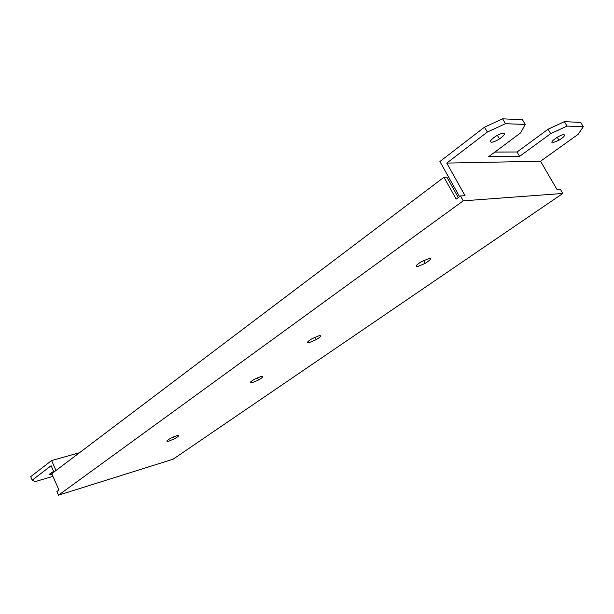 <?xml version="1.0" encoding="UTF-8"?>
<svg xmlns="http://www.w3.org/2000/svg" width="614" height="614" viewBox="0 0 614 614"><rect width="100%" height="100%" fill="white"/><g stroke="black" fill="none" stroke-linecap="round" stroke-linejoin="round"><path stroke-width="0.92" d="M460.477 195.95L465.028 195.643L446.762 163.086L540.543 161.244L556.982 189.496L560.367 189.265L562.815 193.464L463.225 200.847L460.477 195.95L456.179 199.097L443.976 177.246L51.753 473.693L58.975 490.01L56.872 491.545L58.483 495.183L173.056 459.226L562.815 193.464M429.194 258.394C431.68 258.448 430.337 260.106 425.172 263.368L417.451 266.637C414.903 266.653 416.177 265.025 421.288 261.756L429.194 258.394M463.225 200.847L58.483 495.183M309.233 342.612C306.348 342.942 307.261 341.645 311.989 338.721L319.08 335.697C321.913 335.421 320.938 336.748 316.141 339.68L309.233 342.612M168.927 441.105C165.611 441.796 166.279 440.798 170.922 438.12L176.563 435.74C179.848 435.096 179.119 436.117 174.384 438.818L168.927 441.105M252.055 382.745C249 383.236 249.783 382.077 254.388 379.283L260.965 376.489C263.982 376.052 263.145 377.234 258.456 380.043L252.055 382.745M458.29 197.554L446.869 177.139L443.976 177.246M56.004 470.477L51.599 460.561L30.7 476.656L32.235 480.171L51.123 465.719L53.925 472.043M51.599 460.561L79.475 452.733M32.235 480.171L35.052 481.645L52.934 476.364M51.975 474.2L51.791 474.254C48.575 474.929 48.92 474.154 52.819 471.92L53.687 471.498M540.543 161.244L578.135 134.343L583.3 126.707L567.021 126.077L550.712 133.652L519.605 156.355L488.667 156.708L520.58 132.893L525.231 124.465L505.468 123.698L487.324 132.056L446.762 163.086M552.5 142.847C550.85 142.31 552.439 140.46 557.266 137.283C560.191 135.571 562.401 134.681 563.905 134.612C565.494 135.21 563.859 137.083 559.009 140.238L552.5 142.847M491.476 142.225C489.404 141.734 490.701 139.831 495.36 136.523C498.775 134.374 501.492 133.253 503.495 133.154C505.499 133.706 504.148 135.633 499.451 138.925C496.12 141.005 493.456 142.103 491.476 142.225M459.548 196.633L439.9 161.52L484.515 127.159L502.636 118.817L522.468 119.73L525.231 124.465M583.3 126.707L580.737 122.409L564.404 121.656L548.102 129.216L517.08 151.988L494.853 152.088M487.324 132.056L484.515 127.159M505.468 123.698L502.636 118.817M519.605 156.355L517.08 151.988M550.712 133.652L548.102 129.216M567.021 126.077L564.404 121.656M425.172 263.368L423.606 260.489M316.141 339.68L314.882 337.232M174.384 438.818L173.478 436.892M258.456 380.043L257.35 377.81M499.451 138.925L497.371 135.318M559.009 140.238L557.266 137.283"/></g></svg>
